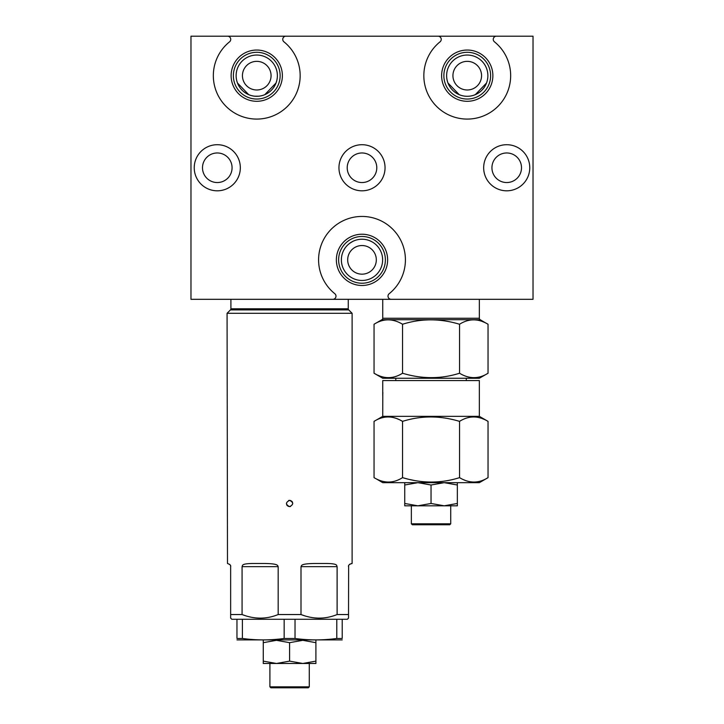 <?xml version="1.0" encoding="UTF-8"?>
<svg xmlns="http://www.w3.org/2000/svg" width="724" height="724" viewBox="0 0 724 724"><rect width="100%" height="100%" fill="white"/><g stroke="black" fill="none" stroke-linecap="round" stroke-linejoin="round"><path stroke-width="1.09" d="M236.965 639.898L342.217 639.898M248.061 639.138L242.395 638.487C256.341 640.36 270.269 640.36 284.161 638.487L281.12 638.858M295.057 638.496L295.021 638.487C308.967 640.36 322.895 640.36 336.787 638.487L333.746 638.858M300.686 639.138L298.207 638.876M348.525 618.115L348.525 614.54L348.525 618.115L347.366 619.273L342.217 619.273L342.217 638.487C342.217 640.36 342.217 640.36 342.217 638.487C342.217 640.36 342.217 640.36 342.217 638.487L336.787 638.487L336.787 619.273L231.807 619.273L230.648 618.115L230.648 614.54L230.648 618.115M284.161 619.273L284.161 638.487L295.021 638.487L295.021 619.273M236.965 619.273L236.965 638.487C236.965 640.36 236.965 640.36 236.965 638.487C236.965 640.36 236.965 640.36 236.965 638.487L242.395 638.487L242.395 619.273M251.228 617.228L248.359 616.567M245.644 615.789L242.069 614.54C254.368 619.319 266.405 619.319 278.179 614.54L301.003 614.54C313.302 619.319 325.338 619.319 337.113 614.54L348.525 614.54L348.633 565.833M310.171 617.228L307.293 616.567M304.587 615.789L301.003 614.54L301.003 566.648C301.845 566.087 299.284 563.688 314.361 563.489L326.913 563.489C339.248 563.679 336.162 566.087 337.113 566.648L301.003 566.648M229.716 564.403L227.49 563.489C229.97 564.358 231.019 565.408 230.648 566.648L230.648 614.54L242.069 614.54L242.069 566.648C243.02 566.096 239.916 563.688 252.269 563.489L264.812 563.489C279.898 563.688 277.337 566.096 278.179 566.648L242.069 566.648M342.217 619.273L336.787 619.273M230.648 566.648L230.567 565.915M348.262 299.32L226.811 299.32L348.262 299.32L348.262 308.795A1.575 1.575 0 0 0 348.724 309.908L352.108 313.284L227.074 313.284L227.49 563.489M352.108 313.284L352.108 563.489L349.665 564.222M348.525 566.648C348.154 565.417 349.212 564.367 351.683 563.489M278.179 614.54L278.179 566.648M337.113 614.54L337.113 566.648M288.677 500.474L289.591 500.347C285.509 502.447 285.509 504.547 289.591 506.655C293.663 504.556 293.663 502.447 289.591 500.347L290.93 500.637M230.911 299.32L230.911 308.795A1.575 1.575 0 0 1 230.449 309.908L227.074 313.284M533.027 299.32L391.159 299.32A3.158 3.158 0 0 1 389.186 293.7A43.413 43.413 0 0 0 362 216.44A43.413 43.413 0 0 0 334.814 293.7A3.158 3.158 0 0 1 332.841 299.32L190.973 299.32L190.973 36.2L227.589 36.2A3.158 3.158 0 0 1 229.562 41.82A43.413 43.413 0 0 0 256.748 119.08A43.413 43.413 0 0 0 283.935 41.82A3.158 3.158 0 0 1 285.917 36.2L438.083 36.2A3.158 3.158 0 0 1 440.065 41.82A43.413 43.413 0 0 0 467.251 119.08A43.413 43.413 0 0 0 494.438 41.82A3.158 3.158 0 0 1 496.411 36.2L533.027 36.2L533.027 299.32M332.841 299.32L391.159 299.32M362 285.482A25.63 25.63 0 0 0 387.63 259.853A25.63 25.63 0 0 0 362 234.223A25.63 25.63 0 0 0 336.37 259.853A25.63 25.63 0 0 0 362 285.482M506.719 144.71A23.05 23.05 0 0 0 483.668 167.76A23.05 23.05 0 0 0 506.719 190.81A23.05 23.05 0 0 0 529.769 167.76A23.05 23.05 0 0 0 506.719 144.71M362 144.71A23.05 23.05 0 0 0 338.95 167.76A23.05 23.05 0 0 0 362 190.81A23.05 23.05 0 0 0 385.05 167.76A23.05 23.05 0 0 0 362 144.71M217.281 144.71A23.05 23.05 0 0 0 194.231 167.76A23.05 23.05 0 0 0 217.281 190.81A23.05 23.05 0 0 0 240.332 167.76A23.05 23.05 0 0 0 217.281 144.71M496.411 36.2L438.083 36.2M467.251 101.297A25.63 25.63 0 0 0 492.872 75.667A25.63 25.63 0 0 0 467.251 50.037A25.63 25.63 0 0 0 441.622 75.667A25.63 25.63 0 0 0 467.251 101.297M285.917 36.2L227.589 36.2M256.748 101.297A25.63 25.63 0 0 0 282.378 75.667A25.63 25.63 0 0 0 256.748 50.037A25.63 25.63 0 0 0 231.128 75.667A25.63 25.63 0 0 0 256.748 101.297M256.748 99.043A23.376 23.376 0 0 0 280.134 75.667A23.376 23.376 0 0 0 256.748 52.291A23.376 23.376 0 0 0 233.372 75.667A23.376 23.376 0 0 0 256.748 99.043M256.748 55.042A20.625 20.625 0 0 0 236.124 75.667A20.625 20.625 0 0 0 256.748 96.301A20.625 20.625 0 0 0 277.382 75.667A20.625 20.625 0 0 0 256.748 55.042M254.794 96.201L258.504 96.22M260.287 95.993L262.07 95.595M265.5 94.355L267.12 93.505M268.676 92.5L270.152 91.351M271.482 90.111L272.695 88.762M273.663 87.486L274.523 86.147M275.247 84.808L275.88 83.405M264.812 94.654L276.034 82.989L276.776 80.608M277.066 79.269L277.256 77.93M277.328 77.079L277.373 76.101M274.306 64.834L275.057 66.146M276.387 69.332L276.785 70.753L276.387 69.332M277.274 73.595L277.373 75.106M277.373 75.169L277.274 73.604M276.803 80.5L276.93 79.957M256.748 89.984A14.317 14.317 0 0 0 271.066 75.667A14.317 14.317 0 0 0 256.748 61.35A14.317 14.317 0 0 0 242.44 75.667A14.317 14.317 0 0 0 256.748 89.984M248.694 94.654L237.463 82.989M239.843 87.477L238.974 86.129M238.241 84.78L237.635 83.405M236.739 80.672L236.449 79.332M236.259 78.029L236.151 76.726M236.124 75.459L236.178 74.21M236.286 73.079L236.458 71.966M236.667 70.979L236.884 70.101M237.01 69.685L236.875 70.138M236.639 71.079L236.449 72.02M236.259 73.323L236.205 73.884M236.133 75.006L236.124 76.092M236.214 77.586L236.368 78.835M236.685 80.455L237.019 81.676M253.147 95.975L251.391 95.586M249.635 95.034L246.35 93.487M244.803 92.482L243.336 91.342M242.115 90.201L240.866 88.826M249.536 94.989L250.35 95.278M253.536 96.048L255.047 96.229M258.359 96.238L259.97 96.048M357.52 239.716L359.023 239.436M359.937 239.327L360.914 239.255M362 239.219A20.625 20.625 0 0 0 341.375 259.853A20.625 20.625 0 0 0 362 280.478A20.625 20.625 0 0 0 382.625 259.853A20.625 20.625 0 0 0 362 239.219L363.475 239.273M364.95 239.436L366.407 239.698M355.276 240.35L354.416 240.667M354.19 240.757L353.665 240.983M353.584 241.02L352.796 241.391M352.624 241.472L349.547 243.409M349.502 243.445L348.823 243.979M348.552 244.205L348.027 244.676M350.688 242.603L351.348 242.187M374.498 243.445L373.928 243.02M373.312 242.603L372.661 242.187M371.955 241.78L369.738 240.73M369.584 240.667L368.724 240.35M446.789 72.997L446.853 72.545M447.513 69.649L447.866 68.608L447.513 69.649M446.672 74.21L446.618 75.531M447.17 80.382L447.532 81.74M449.387 65.35L448.663 66.726L449.387 65.35M446.78 73.088L446.663 74.31M446.618 75.577L446.654 76.853M446.771 78.138L446.989 79.54M447.305 80.934L447.613 81.993M447.722 82.31L448.237 83.667M448.835 84.97L449.55 86.274M450.391 87.559L451.296 88.744M451.405 88.88L452.491 90.084M453.785 91.296L455.233 92.437M456.763 93.432L458.373 94.292M458.609 94.401L460.048 94.998M461.794 95.559L463.604 95.975M465.432 96.22L467.251 96.301A20.625 20.625 0 0 0 487.876 75.667A20.625 20.625 0 0 0 467.251 55.042A20.625 20.625 0 0 0 446.618 75.667A20.625 20.625 0 0 0 467.251 96.301L469.215 96.201M467.251 61.35A14.317 14.317 0 0 0 452.934 75.667A14.317 14.317 0 0 0 467.251 89.984A14.317 14.317 0 0 0 481.56 75.667A14.317 14.317 0 0 0 467.251 61.35M459.188 94.654L447.966 82.989M486.537 82.989L475.306 94.654M484.13 87.514L481.894 90.192M480.709 91.296L479.27 92.437M477.713 93.441L474.446 94.998M472.691 95.568L470.908 95.966M486.99 81.658L487.279 80.608M487.623 78.898L487.786 77.568M487.867 75.079L487.795 73.866M487.659 72.708L487.478 71.631M487.234 70.572L487.017 69.775M486.682 68.744L486.845 69.233M487.08 70.011L487.324 70.925M487.668 72.744L487.804 73.984M487.876 75.242L487.858 76.608M487.542 79.387L487.234 80.762M486.311 83.559L485.704 84.889M484.99 86.183L484.627 86.771M467.251 99.043A23.376 23.376 0 0 0 490.628 75.667A23.376 23.376 0 0 0 467.251 52.291A23.376 23.376 0 0 0 443.866 75.667A23.376 23.376 0 0 0 467.251 99.043M459.93 94.953L460.844 95.278M464.03 96.048L465.613 96.229M468.971 96.229L470.464 96.048M362 274.17A14.317 14.317 0 0 0 376.317 259.853A14.317 14.317 0 0 0 362 245.536A14.317 14.317 0 0 0 347.683 259.853A14.317 14.317 0 0 0 362 274.17M506.719 152.972A14.788 14.788 0 0 0 491.931 167.76A14.788 14.788 0 0 0 506.719 182.548A14.788 14.788 0 0 0 521.506 167.76A14.788 14.788 0 0 0 506.719 152.972M362 152.972A14.788 14.788 0 0 0 347.212 167.76A14.788 14.788 0 0 0 362 182.548A14.788 14.788 0 0 0 376.788 167.76A14.788 14.788 0 0 0 362 152.972M217.281 152.972A14.788 14.788 0 0 0 202.494 167.76A14.788 14.788 0 0 0 217.281 182.548A14.788 14.788 0 0 0 232.069 167.76A14.788 14.788 0 0 0 217.281 152.972M382.734 395.413L382.734 380.571L479.351 380.571L479.351 416.354L382.734 416.354L382.788 394.435M382.842 392.408L382.806 394.019M457.613 420.834L459.541 421.368C440.129 415.504 421.124 415.504 402.544 421.368C392.833 415.504 383.34 415.504 374.046 421.368L382.734 416.354M393.711 417.639L395.25 418.074M396.87 418.635L398.671 419.377M400.354 420.182L402.544 421.368L402.544 477.641C421.956 483.514 440.961 483.514 459.541 477.641C469.252 483.514 478.745 483.514 488.039 477.641L488.039 421.368L479.351 416.354M479.207 417.639L480.745 418.074M482.365 418.635L484.166 419.377M485.858 420.182L488.039 421.368C478.329 415.504 468.835 415.504 459.541 421.368L459.541 477.641L461.731 478.836M468.374 481.379L466.835 480.944M465.215 480.383L463.414 479.641M413.884 480.383L410.3 479.641M406.915 478.836L402.544 477.641C393.25 483.514 383.756 483.514 374.046 477.641L374.046 421.368M384.308 481.686L382.878 481.379M376.236 478.836L382.734 482.664L479.351 482.664L488.039 477.641M457.351 482.664L457.351 485.008L444.201 482.664L431.042 485.008L417.884 482.664L404.734 485.008L404.734 482.664M457.351 485.008L457.351 505.814L444.201 505.814L457.351 503.47M431.042 503.47L444.201 505.814L417.884 505.814L431.042 503.47L431.042 485.008M404.734 485.008L404.734 503.47L417.884 505.814L404.734 505.814L404.734 503.47M450.726 523.805L449.767 524.764L412.318 524.764L411.359 523.805L450.726 523.805L450.726 505.814M466.301 380.571L466.301 378.254M395.784 380.571L395.784 378.254M382.734 378.254L479.351 378.254L488.039 373.24L488.039 324.252C478.329 318.388 468.826 318.388 459.541 324.252C440.12 318.388 421.124 318.388 402.544 324.252C392.833 318.388 383.331 318.388 374.046 324.252L374.046 373.24L382.734 378.254M382.851 376.96L381.322 376.534M379.711 375.973L377.919 375.231M376.218 374.417L374.046 373.24C383.756 379.104 393.259 379.104 402.544 373.24C421.965 379.104 440.961 379.104 459.541 373.24C469.252 379.104 478.754 379.104 488.039 373.24M402.544 373.24L402.544 324.252M393.738 320.524L394.996 320.877M479.234 320.524L480.763 320.958M482.374 321.519L484.166 322.261M485.867 323.067L480.193 319.718L381.892 319.718L374.046 324.252M459.541 373.24L459.541 324.252M382.734 299.32L382.734 318.261A1.683 1.683 0 0 1 381.892 319.718M479.351 299.32L479.351 318.261A1.683 1.683 0 0 0 480.193 319.718M362 283.229A23.376 23.376 0 0 0 385.376 259.853A23.376 23.376 0 0 0 362 236.477A23.376 23.376 0 0 0 338.624 259.853A23.376 23.376 0 0 0 362 283.229M291.763 501.207L292.197 501.723M292.433 502.13L292.749 503.542M290.505 506.519L288.252 506.357M287.419 505.795L286.976 505.28M286.74 504.872L286.433 503.461M263.274 661.13L276.432 663.474L263.274 663.474L263.274 640.324M289.591 661.13L302.75 663.474L276.432 663.474L289.591 661.13L289.591 642.677L276.432 640.324L263.274 642.677M315.899 661.13L315.899 663.474L302.75 663.474L315.899 661.13L315.899 642.677L302.75 640.324L289.591 642.677M315.899 640.324L315.899 642.677M309.275 686.841L308.315 687.8L270.867 687.8L269.907 686.841L309.275 686.841L309.275 663.474M348.724 309.908L230.449 309.908M230.911 308.795L348.262 308.795M382.734 318.261L479.351 318.261M411.359 523.805L411.359 505.814M269.907 686.841L269.907 663.474"/></g></svg>
